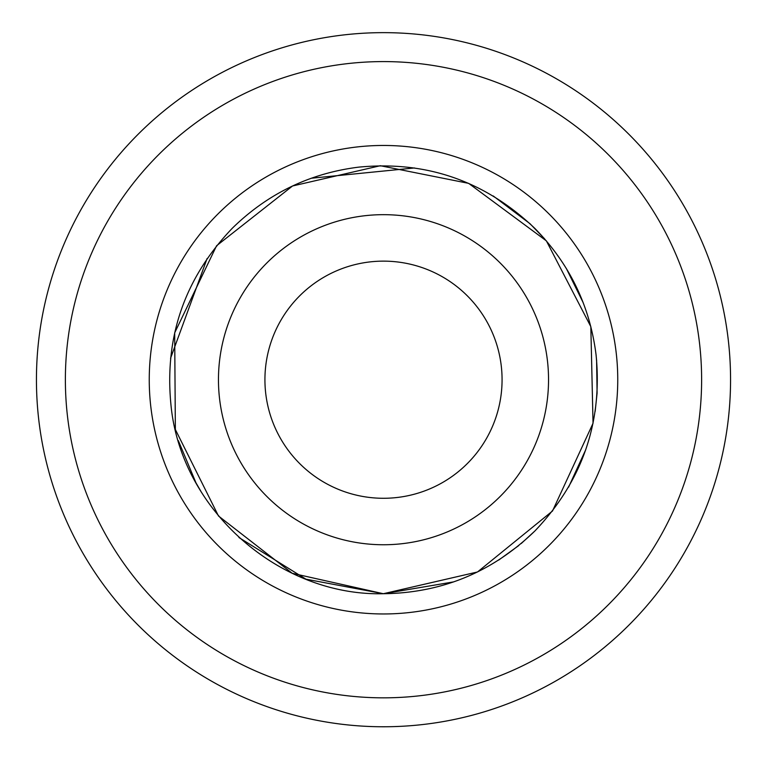 <?xml version="1.0" encoding="UTF-8"?>
<svg xmlns="http://www.w3.org/2000/svg" width="767" height="767" viewBox="0 0 767 767"><rect width="100%" height="100%" fill="white"/><g stroke="black" fill="none" stroke-linecap="round" stroke-linejoin="round"><path stroke-width="1.15" d="M383.5 726.761A347.048 347.048 0 0 0 684.059 206.179A347.048 347.048 0 0 0 82.941 206.179A347.048 347.048 0 0 0 383.5 726.761M383.5 697.836A318.132 318.132 0 0 1 107.994 220.647A318.132 318.132 0 0 1 659.006 220.647A318.132 318.132 0 0 1 383.5 697.836M383.5 544.752A165.049 165.049 0 0 0 526.43 297.184A165.049 165.049 0 0 0 240.57 297.184A165.049 165.049 0 0 0 383.5 544.752M383.5 498.282A118.578 118.578 0 0 0 486.192 320.424A118.578 118.578 0 0 0 280.808 320.424A118.578 118.578 0 0 0 383.5 498.282M383.5 613.964A234.261 234.261 0 0 0 586.371 262.582A234.261 234.261 0 0 0 180.629 262.582A234.261 234.261 0 0 0 383.5 613.964M238.949 537.533L305.956 579.181L383.5 593.725L453.709 581.875M498.742 560.044L518.789 545.538M521.234 543.515L534.867 531.004M568.587 487.16L585.72 449.769M595.163 411.352L597.09 393.145L596.601 359.991M583.141 302.582L566.247 268.325M544.589 238.805L530.007 223.696L493.219 195.959M414.496 167.954L311.287 178.241M207.109 258.508L170.571 358.218M178.337 440.632L195.959 482.807L200.82 491.196M383.327 593.725L477.496 571.981L552.499 511.014L593.035 423.279L590.83 326.656L546.353 240.848L468.656 183.361L380.307 165.72L292.534 185.988L216.582 245.756L174.675 332.849L175.355 429.501L218.49 515.99L292.217 573.285L383.327 593.725M383.5 593.725C441.955 592.968 492.404 572.077 534.829 531.042C582.201 481.321 602.622 422.636 596.084 354.996C589.986 306.062 569.574 263.858 534.829 228.374C485.108 181.002 426.423 160.591 358.793 167.129C309.858 173.217 267.645 193.639 232.171 228.374C184.799 278.095 164.378 336.78 170.916 404.42C180.475 509.106 278.766 596.342 383.5 593.725"/></g></svg>
